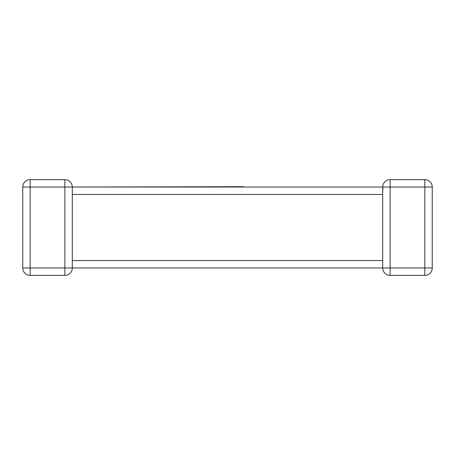 <?xml version="1.0" encoding="UTF-8"?>
<svg xmlns="http://www.w3.org/2000/svg" width="455" height="455" viewBox="0 0 455 455"><rect width="100%" height="100%" fill="white"/><g stroke="black" fill="none" stroke-linecap="round" stroke-linejoin="round"><path stroke-width="0.68" d="M64.866 179.617L64.866 187.033L30.166 187.033L30.166 267.967L64.866 267.967L64.866 187.033L72.288 187.033A7.416 7.416 0 0 0 64.866 179.617L30.166 179.617L64.866 179.617A7.416 7.416 0 0 1 72.288 187.033L382.712 187.033L243.88 187.033L243.88 186.704L72.288 187.033L72.288 193.25M72.288 261.125L72.288 267.967A7.416 7.416 0 0 1 64.866 275.383L30.166 275.383A7.416 7.416 0 0 1 22.75 267.967L22.75 187.033A7.416 7.416 0 0 1 30.166 179.617A7.416 7.416 0 0 0 22.75 187.033A7.416 7.416 0 0 1 30.166 179.617A7.416 7.416 0 0 0 22.75 187.033L30.166 187.033L30.166 179.617M72.288 193.875L72.288 260.55L382.712 260.55L382.712 194.45L72.288 194.45M382.757 267.159L382.712 267.967L72.288 267.967A7.416 7.416 0 0 1 64.866 275.383L64.866 267.967L72.288 267.967M424.834 179.617L424.834 187.033L390.134 187.033L390.134 267.967L424.834 267.967L424.834 187.033L432.25 187.033A7.416 7.416 0 0 0 424.834 179.617A7.416 7.416 0 0 1 432.25 187.033A7.416 7.416 0 0 0 424.834 179.617L390.134 179.617L424.834 179.617A7.416 7.416 0 0 1 432.25 187.033L432.25 267.967A7.416 7.416 0 0 1 424.834 275.383L390.134 275.383A7.416 7.416 0 0 1 382.712 267.967L382.712 261.125M382.718 187.278L383.042 189.206M390.134 179.617A7.416 7.416 0 0 0 382.712 187.033L390.134 187.033L390.134 179.617A7.416 7.416 0 0 0 382.712 187.033L382.723 187.443M191.447 187.033L243.88 187.033M390.134 275.383A7.416 7.416 0 0 1 382.712 267.967L390.134 267.967L390.134 275.383M432.25 267.967L424.834 267.967L424.834 275.383A7.416 7.416 0 0 0 432.25 267.967M22.75 267.967A7.416 7.416 0 0 0 30.166 275.383L30.166 267.967L22.75 267.967M382.712 193.875L382.712 187.13M382.712 261.75L382.712 260.55"/></g></svg>
